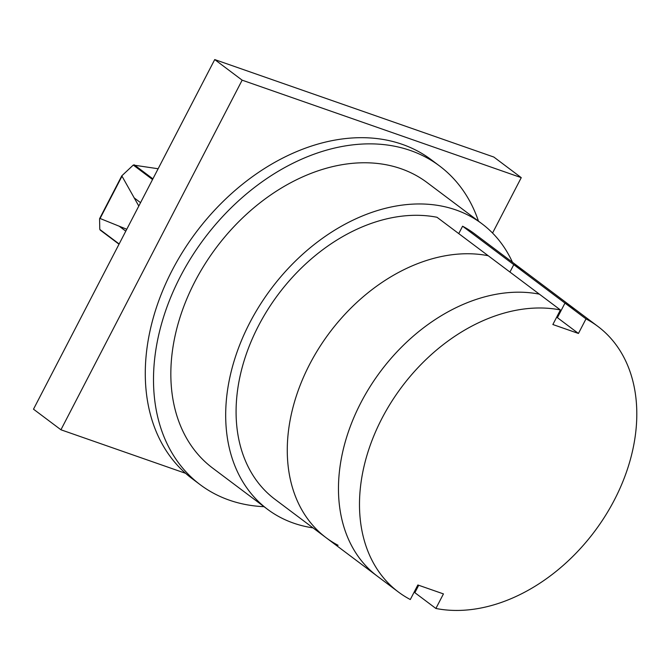 <?xml version="1.0" encoding="UTF-8"?>
<svg xmlns="http://www.w3.org/2000/svg" width="670" height="670" viewBox="0 0 670 670"><rect width="100%" height="100%" fill="white"/><g stroke="black" fill="none" stroke-linecap="round" stroke-linejoin="round"><path stroke-width="1" d="M458.749 233.612L462.585 226.209L513.773 264.658L509.937 272.053L513.773 264.658L564.969 303.1A166.085 120.474 -53.1 0 1 576.862 310.62A166.085 120.474 126.9 0 0 564.969 303.1L585.99 318.895L578.444 333.459L557.415 317.672L564.969 303.1L557.415 317.672L556.695 317.128M578.444 333.459L552.859 324.523L560.405 309.959L539.384 294.163A166.085 120.474 126.9 0 0 365.426 394.379A166.085 120.474 126.9 0 0 377.386 576.225A166.085 120.474 -53.1 0 1 365.426 394.379A166.085 120.474 -53.1 0 1 539.384 294.163L436.999 217.273A166.085 120.474 126.9 0 0 263.042 317.488A166.085 120.474 126.9 0 0 275.002 499.334L326.198 537.784A166.085 120.474 126.9 0 0 338.09 545.296M560.405 309.959A166.085 120.474 126.9 0 0 386.448 410.174A166.085 120.474 126.9 0 0 398.416 592.02A166.085 120.474 126.9 0 0 410.308 599.533L417.854 584.969L443.44 593.905L435.894 608.469A166.085 120.474 126.9 0 0 609.851 508.254A166.085 120.474 126.9 0 0 597.883 326.416L474.477 233.73A166.085 120.474 126.9 0 0 462.585 226.209M525.665 272.179A166.085 120.474 126.9 0 0 513.773 264.658A166.085 120.474 126.9 0 1 525.665 272.179M488.187 255.722A166.085 120.474 126.9 0 0 314.23 355.938A166.085 120.474 126.9 0 0 326.198 537.784A166.085 120.474 126.9 0 1 314.23 355.938A166.085 120.474 126.9 0 1 488.187 255.722M435.894 608.469L414.864 592.682L418.708 585.27L414.864 592.682L414.144 592.138M597.883 326.416A166.085 120.474 126.9 0 0 585.99 318.895M200.204 484.703L191.98 478.522A199.3 144.569 -53.1 0 1 183.262 250.948A199.3 144.569 -53.1 0 1 402.276 144.352A199.3 144.569 -53.1 0 1 431.346 159.795L439.57 165.976A199.3 144.569 126.9 0 0 410.501 150.532A199.3 144.569 126.9 0 0 191.486 257.121A199.3 144.569 126.9 0 0 200.204 484.703A199.3 144.569 126.9 0 0 229.274 500.147A199.3 144.569 126.9 0 0 264.047 506.679M478.472 221.159A199.3 144.569 126.9 0 0 439.57 165.976M267.523 509.292L212.675 468.104A178.538 129.511 -53.1 0 1 204.861 264.231A178.538 129.511 -53.1 0 1 401.062 168.739A178.538 129.511 -53.1 0 1 427.108 182.575L481.956 223.772A178.538 129.511 126.9 0 0 455.91 209.936A178.538 129.511 126.9 0 0 259.709 305.42A178.538 129.511 126.9 0 0 267.523 509.292A178.538 129.511 126.9 0 0 293.569 523.128A178.538 129.511 126.9 0 0 313.007 527.876M512.475 262.272A178.538 129.511 126.9 0 0 481.956 223.772M152.542 179.527L133.28 165.055L121.798 175.833L138.799 206.042M158.137 168.748L133.28 165.055M126.764 229.257L100.073 218.487L99.57 218.872L99.78 229.207L100.274 230.112M119.143 243.964L99.83 229.458M60.928 429.78L33.5 409.186L214.727 59.571L493.84 157.048L521.26 177.651L242.146 80.165L60.928 429.78L185.59 473.321M214.727 59.571L242.146 80.165M492.55 233.043L521.26 177.651M140.549 202.667L134.042 197.776M152.894 178.857L134.142 164.778M100.073 218.487L121.781 176.604M125.784 231.142L119.277 226.259M398.416 592.02L326.198 537.784M99.629 218.596L121.798 175.833M119.017 244.207L100.157 230.044"/></g></svg>
